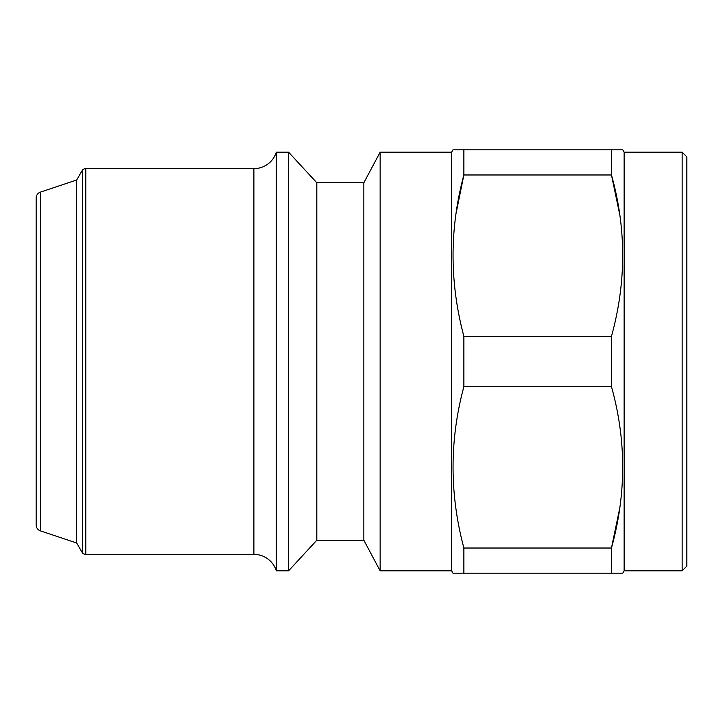 <?xml version="1.0" encoding="UTF-8"?>
<svg xmlns="http://www.w3.org/2000/svg" width="723" height="723" viewBox="0 0 723 723"><rect width="100%" height="100%" fill="white"/><g stroke="black" fill="none" stroke-linecap="round" stroke-linejoin="round"><path stroke-width="1.08" d="M76.71 179.982L76.71 543.018L40.434 530.881A6.272 6.272 0 0 1 36.15 524.934L36.15 198.066A6.272 6.272 0 0 1 40.434 192.119L76.71 179.982L82.467 170.013A4.7 4.7 0 0 1 85.784 168.64L253.9 168.64A23.516 23.516 0 0 0 276.34 152.182L276.34 570.818A23.516 23.516 0 0 0 253.9 554.36L85.784 554.36L85.784 168.64M76.71 543.018L82.467 552.987A4.7 4.7 0 0 0 85.784 554.36M682.15 570.818L682.15 152.182L686.85 156.882L686.85 566.118L682.15 570.818L624.13 570.818L622.774 573.176L452.969 573.176L451.658 570.818L380.144 570.818L380.144 152.182L451.658 152.182L451.658 570.818M82.467 552.987L82.467 170.013M682.15 152.182L624.13 152.182L624.13 570.818M624.13 152.182L622.774 149.824L611.459 149.824L611.459 174.975C626.416 228.459 626.416 282.259 611.459 336.358L611.459 386.642C626.416 440.135 626.416 493.926 611.459 548.025L611.459 573.176M451.658 152.182L452.969 149.824L463.877 149.824L463.877 174.975C449.453 228.486 449.453 282.277 463.877 336.358L463.877 386.642C449.453 440.162 449.453 493.954 463.877 548.025L463.877 573.176M380.144 152.182L363.85 182.756L363.85 540.244L316.81 540.244L288.594 570.818L288.594 152.182L276.34 152.182M288.594 570.818L276.34 570.818M316.81 540.244L316.81 182.756L288.594 152.182M363.85 540.244L380.144 570.818M363.85 182.756L316.81 182.756M456.023 213.61L463.877 174.975L611.459 174.975L619.738 214.55M456.249 510.881L455.77 507.555M463.877 149.824L611.459 149.824M611.459 336.358L463.877 336.358M611.459 386.642L463.877 386.642M619.864 507.555L611.459 548.025L463.877 548.025M253.9 554.36L253.9 168.64M40.434 530.881L40.434 192.119"/></g></svg>
